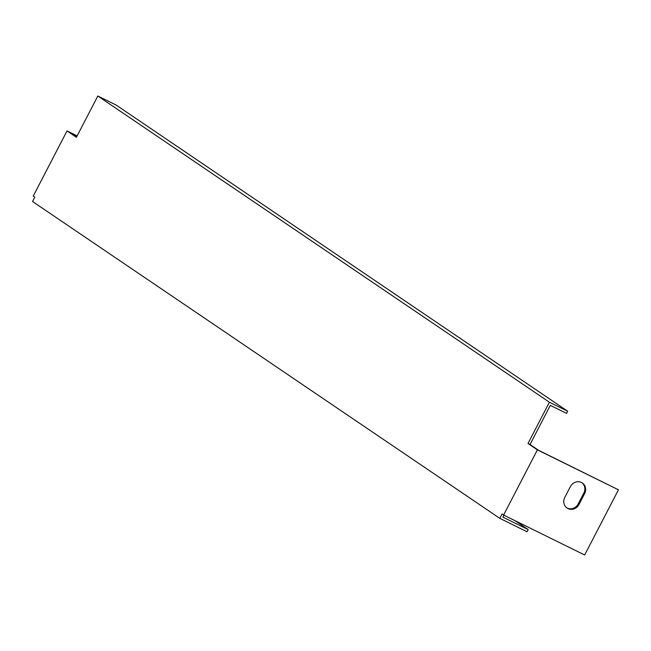 <?xml version="1.0" encoding="UTF-8"?>
<svg xmlns="http://www.w3.org/2000/svg" width="651" height="651" viewBox="0 0 651 651"><rect width="100%" height="100%" fill="white"/><g stroke="black" fill="none" stroke-linecap="round" stroke-linejoin="round"><path stroke-width="0.98" d="M567.672 411.22L549.403 402.212L97.821 96.006L116.09 105.014L567.672 411.22L566.549 413.393L550.307 405.386L530.036 444.495L538.646 450.337L618.45 489.812L584.663 554.994L503.605 515.047L537.392 449.865L618.45 489.812M77.135 135.904L67.029 130.924L76.419 137.288L97.821 96.006M67.029 130.924L33.234 196.106L34.804 197.172L32.55 201.517L499.789 518.334L527.058 531.769L528.181 529.597L515.022 520.678M503.605 515.047L502.043 513.989L499.789 518.334M549.403 402.212L528.002 443.494L537.392 449.865M570.406 486.59A8.577 7.91 -55.9 0 1 582.328 482.993A8.577 7.91 -55.9 0 1 584.622 493.596L578.991 504.46A8.577 7.91 -55.9 0 1 567.07 508.057A8.577 7.91 -55.9 0 1 564.775 497.454L570.406 486.59M503.947 515.218L502.946 517.163L528.181 529.597M77.078 136.018L69.836 132.454L76.566 137.011M566.687 507.78A8.577 7.91 124.1 0 0 578.21 503.931L583.841 493.067A8.577 7.91 124.1 0 0 581.929 482.741M530.036 444.495L528.002 443.494M578.21 503.931L578.991 504.46M583.841 493.067L584.622 493.596"/></g></svg>
